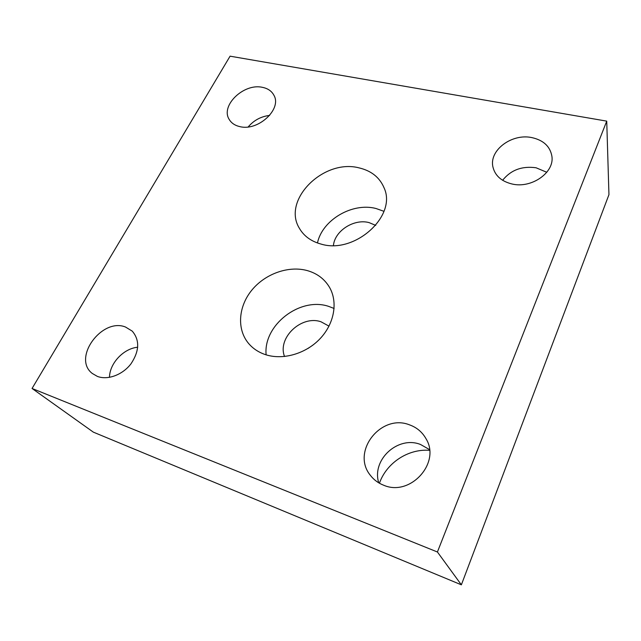 <?xml version="1.0" encoding="UTF-8"?>
<svg xmlns="http://www.w3.org/2000/svg" width="641" height="641" viewBox="0 0 641 641"><rect width="100%" height="100%" fill="white"/><g stroke="black" fill="none" stroke-linecap="round" stroke-linejoin="round"><path stroke-width="0.96" d="M307.432 270.63C317.263 273.475 324.65 279.091 329.602 287.488C338.039 302.223 334.354 323.649 320.019 338.744C305.733 353.872 282.673 360.434 265.254 354.561C258.219 352.165 252.514 348.279 248.139 342.911C236.513 328.488 238.612 305.893 252.153 289.74C265.646 273.539 288.867 265.422 307.432 270.63M266.127 354.842C263.155 325.059 299.94 296.743 328.521 306.334L334.113 308.473M359.064 167.878C371.307 170.762 379.64 177.413 384.063 187.821C397.364 215.969 354.457 254.677 320.804 244.005C310.981 241.256 303.826 236 299.355 228.244C281.792 199.944 323.681 158.511 359.064 167.878M317.463 242.971C322.231 219.959 352.31 202.252 375.971 208.493L383.951 211.322M333.432 245.495C334.762 230.792 354.072 218.445 369.12 222.619L375.73 225.392M284.54 356.516C277.104 337.847 301.526 314.851 321.021 321.79L329.009 326.141M262.353 87.328C267.882 88.426 271.752 91.11 273.971 95.365C282.072 109.138 258.067 131.397 239.918 126.638C234.959 125.524 231.385 123.12 229.198 119.426C220.2 105.637 243.852 82.985 262.353 87.328M409.415 424.815C416.762 427.427 422.323 432.114 426.105 438.885C440.936 462.866 410.288 496.919 383.671 485.229C378.278 483.13 373.863 479.853 370.418 475.382C350.811 451.721 381.026 413.445 409.415 424.815M378.751 482.833C371.443 459.693 398.029 435.503 420.464 444.453L429.478 449.557M531.814 137.591C543.44 140.187 550.138 146.404 551.901 156.252C554.641 172.565 531.437 188.774 512.039 183.991C501.494 181.387 495.14 175.77 492.969 167.133C488.754 150.507 511.662 133.192 531.814 137.591M502.624 180.281C510.861 169.993 522.014 165.827 536.1 167.782L546.789 172.285M125.548 327.046L132.262 331.141C139.858 340.131 139.442 351.004 131.02 363.759C122.655 374.833 107.72 380.409 97.384 376.403L92.328 373.487C71.96 358.271 101.927 317.327 125.548 327.046M109.491 377.365C109.595 363.311 123.625 348.464 137.719 347.23M248.195 126.926C253.852 120.292 260.999 116.454 269.637 115.412M379.416 483.226C386.635 462.754 408.181 448.652 429.558 450.319M307.992 348.464L313.024 345.026M606.731 121.133L608.95 194.664L461.368 584.824L93.338 432.138L32.05 388.47L230.079 56.176L606.731 121.133L437.418 551.997L32.05 388.47M461.368 584.824L437.418 551.997"/></g></svg>
